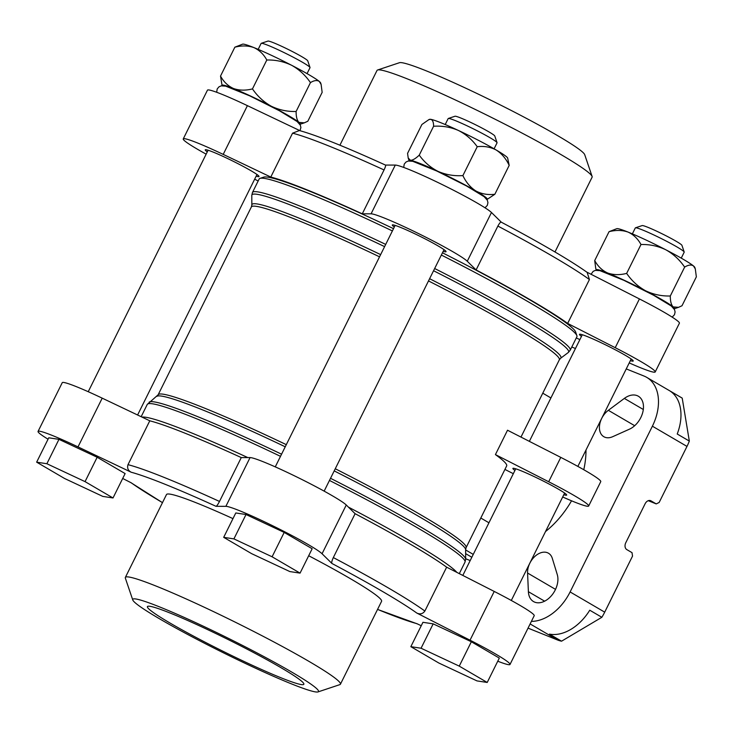 <?xml version="1.0" encoding="UTF-8"?>
<svg xmlns="http://www.w3.org/2000/svg" width="733" height="733" viewBox="0 0 733 733"><rect width="100%" height="100%" fill="white"/><g stroke="black" fill="none" stroke-linecap="round" stroke-linejoin="round"><path stroke-width="1.1" d="M626.257 368.91L644.087 376.075A43.659 29.641 120.3 0 1 646.744 377.385L681.342 397.598A43.659 29.641 120.3 0 1 682.212 398.129L689.332 441.083A43.659 29.641 120.3 0 1 686.986 446.406L659.15 502.471L656.218 503.901L648.256 500.694M656.218 503.901L651.023 500.868A5.461 3.986 111.9 0 0 650.638 500.676A5.461 3.986 111.9 0 0 645.141 503.718L625.78 542.722A5.461 3.986 111.9 0 0 626.825 549.613L632.011 552.645L632.533 556.09L604.707 612.156A43.659 29.641 120.3 0 1 601.857 617.287L561.56 641.183A43.659 29.641 120.3 0 1 557.685 640.046L528.044 628.135M646.744 377.385A43.659 29.641 120.3 0 1 652.388 426.194L570.109 591.943A43.659 29.641 120.3 0 1 531.388 621.382M682.212 398.129L670.109 391.055A43.659 29.641 120.3 0 1 677.219 434.009L689.332 441.083M601.857 617.287L589.753 610.213A43.659 29.641 120.3 0 1 549.457 634.109L561.56 641.183M465.666 558.601L466.472 559.068A5.461 3.702 120.3 0 1 466.142 558.903L465.666 558.628M480.802 518.02L488.948 522.785M585.997 450.007A79.127 53.72 120.3 0 1 583.78 469.725M571.548 500.804A79.127 53.72 120.3 0 1 545.508 531.572M504.927 469.432L513.32 473.683M466.472 559.068L470.192 560.562M495.426 454.597L548.678 481.755A54.572 3.995 26.4 0 1 588.663 506.017L600.758 481.645A54.572 3.995 26.4 0 0 560.782 457.383L507.52 430.225L495.426 454.597A171.907 12.589 26.4 0 1 506.659 465.931L466.087 547.661A171.907 12.589 -153.6 0 0 335.265 468.754M456.916 572.418A177.359 12.992 -153.6 0 0 348.404 507.108M247.791 457.575A177.359 12.992 -153.6 0 0 142.019 417.114M241.276 457.575L250.072 457.575A54.572 3.995 26.4 0 1 298.157 477.641A54.572 3.995 26.4 0 1 346.269 505L355.102 513.696A177.359 12.992 -153.6 0 1 446.644 567.177L424.865 611.056C422.776 613.915 420.073 614.575 416.775 613.035A171.907 12.589 -153.6 0 0 331.948 563.485L322.062 553.754A54.572 3.995 26.4 0 0 273.959 526.386A54.572 3.995 26.4 0 0 225.874 506.329L216.024 506.32C216.684 506.21 217.838 504.588 219.497 501.445L241.276 457.575A177.359 12.992 -153.6 0 0 149.779 420.806L128 464.676C126.983 468.085 128.073 470.613 131.253 472.254L78.01 446.901L102.208 398.156L149.779 420.806M355.102 513.696L333.323 557.575C331.857 560.818 331.408 562.788 331.948 563.485M385.503 165.081L385.421 165.072C385.97 165.172 385.512 166.803 384.055 169.946A177.359 12.992 -153.6 0 0 292.559 133.177L299.385 130.538C316.702 135.33 345.408 146.838 385.503 165.09M497.881 226.066C499.54 223.034 500.694 221.751 501.354 222.227L501.262 222.163C541.357 243.466 569.981 260.206 587.151 272.374L589.424 279.548L567.644 323.427A177.359 12.992 -153.6 0 0 476.102 269.946L497.881 226.066A177.359 12.992 -153.6 0 1 589.424 279.548M292.559 133.177L270.779 177.056A177.359 12.992 -153.6 0 1 362.276 213.825L371.072 213.825A54.572 3.995 26.4 0 1 419.157 233.882A54.572 3.995 26.4 0 1 467.269 261.25L476.102 269.946M384.055 169.946L362.276 213.825M554.991 251.978L592.108 177.194A120.056 8.796 -153.6 0 0 592.108 176.47L584.705 154.663A103.692 7.596 -153.6 0 0 495.206 102.382A103.692 7.596 -153.6 0 0 399.458 62.708L377.614 69.992A120.056 8.796 -153.6 0 0 377.028 70.432L339.91 145.207M592.108 176.47A120.056 8.796 -153.6 0 0 488.48 115.933A120.056 8.796 -153.6 0 0 377.614 69.992M206.156 154.159A54.572 3.995 26.4 0 1 183.25 138.922L207.457 90.168A54.572 3.995 26.4 0 1 247.406 105.653L300.054 130.721M385.466 165.072L395.279 165.072A54.572 3.995 26.4 0 1 443.355 185.137A54.572 3.995 26.4 0 1 491.467 212.497L501.308 222.191M586.684 272.044L639.423 298.936A54.572 3.995 26.4 0 1 679.409 323.198L655.21 371.952A54.572 3.995 26.4 0 1 629.226 362.917M434.66 268.516A177.359 12.992 -153.6 0 1 570.201 350.209L576.889 336.74A177.359 12.992 -153.6 0 0 576.88 335.668L575.652 332.031A174.637 12.791 -153.6 0 0 442.475 252.784M393.511 228.678A174.637 12.791 -153.6 0 0 263.651 177.157L260.013 178.376A177.359 12.992 -153.6 0 0 259.152 179.017L252.464 192.486L251.795 195.399A176.79 12.947 -153.6 0 1 384.605 246.627M256.165 176.14A30.016 2.199 -153.6 0 0 259.024 176.534A30.016 2.199 -153.6 0 0 233.112 161.214A30.016 2.199 -153.6 0 0 205.249 149.844A30.016 2.199 -153.6 0 0 207.292 151.878M443.208 251.309A30.016 2.199 -153.6 0 0 446.058 251.694A30.016 2.199 -153.6 0 0 420.156 236.383A30.016 2.199 -153.6 0 0 392.292 225.004A30.016 2.199 -153.6 0 0 394.327 227.038M630.362 360.636A30.016 2.199 -153.6 0 0 633.211 361.03A30.016 2.199 -153.6 0 0 607.309 345.719A30.016 2.199 -153.6 0 0 579.446 334.34A30.016 2.199 -153.6 0 0 581.48 336.374M579.867 339.626L576.303 337.922M567.644 323.427L615.225 347.689A54.572 3.995 26.4 0 1 655.21 371.952M183.25 138.922A54.572 3.995 26.4 0 1 223.208 154.397L270.779 177.056M258.172 180.996L254.653 179.2M576.88 335.668A177.359 12.992 -153.6 0 0 441.348 255.038M392.393 230.932A177.359 12.992 -153.6 0 0 260.013 178.376M48.048 439.214A54.572 3.995 26.4 0 1 38.052 431.425L62.25 382.672A54.572 3.995 26.4 0 1 102.208 398.156M446.644 567.177L494.225 591.439A54.572 3.995 26.4 0 1 534.21 615.702L510.012 664.455A54.572 3.995 26.4 0 1 497.762 661.212M318.012 691.915A103.692 7.596 -153.6 0 0 229.008 638.635A103.692 7.596 -153.6 0 0 132.765 599.96A103.692 7.596 -153.6 0 0 159.941 619.037A103.692 7.596 -153.6 0 0 256.449 668.624A103.692 7.596 -153.6 0 0 318.012 691.915L339.855 684.631A120.056 8.796 -153.6 0 0 340.433 684.201L381.572 601.326A120.056 8.796 -153.6 0 0 308.694 555.742M232.975 518.625A120.056 8.796 -153.6 0 0 166.492 494.555L125.352 577.43A120.056 8.796 -153.6 0 0 125.352 578.154L132.765 599.96M235.788 512.963L246.013 514.52L284.193 532.415L312.157 548.751L300.063 573.124L289.837 571.566L251.657 553.672L223.684 537.335L235.788 512.963M48.754 437.793L58.97 439.351L97.159 457.245L125.123 473.582L113.019 497.964L102.803 496.406L64.614 478.512L36.65 462.166L48.754 437.793M422.941 622.299L433.166 623.856L471.346 641.751L499.31 658.087L487.216 682.46L476.991 680.902L438.81 663.008L410.846 646.671L422.941 622.299M421.237 625.735L416.811 623.627A171.907 12.589 -153.6 0 1 377.568 609.398M416.775 613.035L470.027 640.193A54.572 3.995 26.4 0 1 510.012 664.455M38.052 431.425A54.572 3.995 26.4 0 1 78.01 446.901M162.488 502.627A171.907 12.589 -153.6 0 1 131.289 482.845L122.704 478.466M340.433 684.201A120.056 8.796 -153.6 0 0 236.805 622.94A120.056 8.796 -153.6 0 0 125.352 577.43M170.313 623.206A87.319 6.395 -153.6 0 0 254.278 666.205A87.319 6.395 -153.6 0 0 303.847 684.265A87.319 6.395 -153.6 0 0 228.476 639.717A87.319 6.395 -153.6 0 0 147.425 606.612A87.319 6.395 -153.6 0 0 170.313 623.206M681.25 258.135L684.201 252.179A27.286 1.997 -153.6 0 0 684.201 252.015L681.928 245.326A22.265 1.631 -153.6 0 0 662.714 234.102A22.265 1.631 -153.6 0 0 642.154 225.581L635.456 227.816A27.286 1.997 -153.6 0 0 635.319 227.917L632.368 233.864M684.201 252.015A27.286 1.997 -153.6 0 0 660.653 238.252A27.286 1.997 -153.6 0 0 635.456 227.816M695.315 268.901L694.802 267.389A43.659 3.198 -153.6 0 0 693.491 265.951A43.659 3.198 -153.6 0 0 665.811 249.779A43.659 3.198 -153.6 0 0 628.016 232.068A43.659 3.198 -153.6 0 0 616.801 228.669L609.05 231.683C615.912 229.933 622.235 230.061 628.016 232.068C633.532 234.597 637.857 238.747 640.99 244.52C649.667 244.272 657.941 246.022 665.811 249.779C673.343 253.984 679.619 259.766 684.64 267.105C688.342 264.851 691.292 264.466 693.491 265.951L695.305 268.91L696.35 276.854L682.011 305.743L678.538 307.338L673.16 306.898C671.236 304.937 670.283 301.309 670.301 295.985C661.624 296.242 653.35 294.483 645.48 290.726C637.957 286.521 631.681 280.748 626.651 273.4C619.797 275.15 613.475 275.022 607.694 273.015C602.178 270.486 597.853 266.336 594.71 260.563L595.755 268.525M609.05 231.683L594.71 260.563M640.99 244.52L626.651 273.4M684.64 267.105L670.301 295.985M674.058 308.795A43.659 3.198 -153.6 0 0 674.259 308.758A43.659 3.198 -153.6 0 0 673.16 306.898A43.659 3.198 -153.6 0 0 645.48 290.726A43.659 3.198 -153.6 0 0 607.694 273.015A43.659 3.198 -153.6 0 0 596.268 270.037A43.659 3.198 -153.6 0 0 596.35 270.23M494.088 148.799L497.047 142.843A27.286 1.997 -153.6 0 0 497.047 142.678L494.775 135.99A22.265 1.631 -153.6 0 0 475.561 124.766A22.265 1.631 -153.6 0 0 455.001 116.245L448.294 118.48A27.286 1.997 -153.6 0 0 448.165 118.581L445.215 124.537M497.047 142.678A27.286 1.997 -153.6 0 0 473.5 128.916A27.286 1.997 -153.6 0 0 448.294 118.48M433.588 126.259L419.249 155.149C415.556 158.64 412.606 160.353 410.416 160.289L408.208 157.989L407.566 153.362L421.906 124.482L428.97 119.561L430.738 119.342C432.662 119.9 433.615 122.209 433.588 126.259C442.265 125.682 450.529 127.075 458.4 130.456C465.931 134.286 472.208 139.71 477.229 146.719C484.092 145.876 490.414 146.976 496.204 150.018C501.72 153.582 506.045 158.704 509.188 165.383L507.648 158.053A43.659 3.198 -153.6 0 0 496.204 150.018A43.659 3.198 -153.6 0 0 458.4 130.456A43.659 3.198 -153.6 0 0 430.738 119.342A43.659 3.198 -153.6 0 0 429.648 119.332L428.961 119.561M477.229 146.719L462.889 175.599C454.213 176.177 445.939 174.784 438.077 171.403C430.546 167.573 424.27 162.149 419.249 155.149M509.188 165.383L494.848 194.272C487.986 195.106 481.663 194.007 475.873 190.965C470.357 187.401 466.032 182.279 462.889 175.599M486.904 199.468A43.659 3.198 -153.6 0 0 487.106 199.422L494.848 194.272M487.106 199.422A43.659 3.198 -153.6 0 0 475.873 190.965A43.659 3.198 -153.6 0 0 438.077 171.403A43.659 3.198 -153.6 0 0 410.416 160.289A43.659 3.198 -153.6 0 0 409.106 160.701A43.659 3.198 -153.6 0 0 409.197 160.893M307.054 73.63L310.013 67.674A27.286 1.997 -153.6 0 0 310.013 67.518L307.741 60.83A22.265 1.631 -153.6 0 0 288.518 49.597A22.265 1.631 -153.6 0 0 267.957 41.085L261.26 43.311A27.286 1.997 -153.6 0 0 261.131 43.412L258.172 49.368M310.013 67.518A27.286 1.997 -153.6 0 0 286.456 53.756A27.286 1.997 -153.6 0 0 261.26 43.311M321.127 84.405L320.605 82.884A43.659 3.198 -153.6 0 0 319.295 81.445A43.659 3.198 -153.6 0 0 291.624 65.283A43.659 3.198 -153.6 0 0 253.829 47.563A43.659 3.198 -153.6 0 0 242.605 44.163L234.862 47.178C241.716 45.437 248.038 45.565 253.829 47.563C259.335 50.101 263.66 54.251 266.803 60.014C275.48 59.767 283.753 61.526 291.624 65.283C299.146 69.488 305.423 75.261 310.453 82.609C314.145 80.355 317.096 79.97 319.295 81.445L321.109 84.405L322.154 92.358L307.823 121.238L304.342 122.832L298.972 122.402C297.039 120.441 296.086 116.804 296.114 111.489C287.437 111.737 279.163 109.987 271.292 106.23C263.761 102.024 257.485 96.243 252.464 88.904C245.601 90.654 239.279 90.525 233.497 88.519C227.981 85.981 223.657 81.83 220.523 76.067L222.072 85.541A43.659 3.198 -153.6 0 0 222.163 85.724M234.862 47.178L220.523 76.067M266.803 60.014L252.464 88.904M310.453 82.609L296.114 111.489M299.861 124.298A43.659 3.198 -153.6 0 0 300.072 124.253A43.659 3.198 -153.6 0 0 298.972 122.402A43.659 3.198 -153.6 0 0 271.292 106.23A43.659 3.198 -153.6 0 0 233.497 88.519A43.659 3.198 -153.6 0 0 222.072 85.541M410.846 646.671L421.063 648.229L433.166 623.856M421.063 648.229L459.252 666.123L471.346 641.751M459.252 666.123L487.216 682.46M36.65 462.166L46.875 463.732L58.97 439.351M46.875 463.732L85.055 481.627L97.159 457.245M85.055 481.627L113.019 497.964M223.684 537.335L233.909 538.892L246.013 514.52M233.909 538.892L272.099 556.787L284.193 532.415M272.099 556.787L300.063 573.124M514.933 470.439A30.016 2.199 26.4 0 1 512.889 468.405A30.016 2.199 26.4 0 1 529.932 474.618A30.016 2.199 26.4 0 1 558.793 489.397A30.016 2.199 26.4 0 1 566.664 495.096A30.016 2.199 26.4 0 1 563.814 494.702M588.663 506.017A54.572 3.995 26.4 0 1 562.678 496.983M571.786 347.021L575.46 348.505M528.392 591.696L527.568 573.032A16.373 11.114 120.3 0 1 534.65 556.631A16.373 11.114 120.3 0 1 548.467 553.223A16.373 11.114 120.3 0 1 552.306 558.363L557.263 574.58A19.104 12.965 120.3 0 1 551.243 595.92A19.104 12.965 120.3 0 1 533.514 601.564A19.104 12.965 120.3 0 1 528.392 591.696L544.628 601.179M629.436 429.181L612.706 436.685A16.373 11.114 120.3 0 1 603.827 436.712A16.373 11.114 120.3 0 1 599.686 424.508A16.373 11.114 120.3 0 1 608.344 410.315L624.342 398.413A19.104 12.965 120.3 0 1 638.342 396.223A19.104 12.965 120.3 0 1 642.676 412.67A19.104 12.965 120.3 0 1 629.436 429.181M651.023 500.868L650.226 500.547M652.388 426.194L686.986 446.406M570.109 591.943L604.707 612.156M530.124 623.939L557.685 640.046M465.647 553.644L471.832 557.254M465.629 549.942L473.252 554.395M520.98 437.088L559.325 359.83A171.907 12.589 -153.6 0 0 428.503 280.931M379.538 256.825A171.907 12.589 -153.6 0 0 251.373 206.963L158.136 394.794L147.269 404.414L141.167 416.701M286.301 444.656A171.907 12.589 -153.6 0 0 158.136 394.794M466.087 547.661L465.629 549.631A172.484 12.635 -153.6 0 0 334.202 470.898M285.238 446.791A172.484 12.635 -153.6 0 0 156.844 396.351M465.629 549.631L465.666 559.224A176.79 12.947 -153.6 0 0 330.528 478.301M281.564 454.194A176.79 12.947 -153.6 0 0 149.184 402.115M465.666 559.224L464.997 562.138A177.359 12.992 -153.6 0 0 329.465 480.445M280.501 456.338A177.359 12.992 -153.6 0 0 147.269 404.414M219.497 501.445A177.359 12.992 -153.6 0 0 128 464.676M424.865 611.056A177.359 12.992 -153.6 0 0 333.323 557.575M216.024 506.32A171.907 12.589 -153.6 0 0 131.253 472.254M385.705 244.41A177.359 12.992 -153.6 0 0 252.464 192.486M570.201 350.209L568.286 352.509A176.79 12.947 -153.6 0 0 433.56 270.734M559.325 359.83L560.617 358.272A172.484 12.635 -153.6 0 0 429.602 278.705M380.638 254.608A172.484 12.635 -153.6 0 0 251.84 204.993L251.795 195.399M371.072 213.825L395.279 165.072M467.269 261.25L491.467 212.497M223.208 154.397L247.406 105.653M615.225 347.689L639.423 298.936M470.027 640.193L494.225 591.439M225.874 506.329L250.072 457.575M322.062 553.754L346.269 505M560.782 457.383L548.678 481.755M527.568 573.032L555.522 589.369M624.342 398.413L643.308 409.49M608.344 410.315L634.686 425.708M542.777 393.181L550.914 397.946M464.997 562.138L459.298 573.627M208.099 150.238L88.235 391.706M256.981 174.5L137.593 415.006M395.142 225.398L275.269 466.875M444.024 249.66L324.151 491.137M582.295 334.734L529.363 441.358M515.748 468.799L462.816 575.423M631.177 358.996L577.861 466.408M564.63 493.062L511.304 600.474M130.786 482.589L162.469 502.655M560.617 358.272L568.286 352.509M251.373 206.963L251.84 204.993M417.416 623.911L377.55 609.416M591.064 274.279L593.162 271.357L595.388 270.367L599.878 270.642L623.948 280.354L653.634 295.271L671.318 306.027L674.525 309.638L675.093 312.001L674.497 314.695L672.17 317.132M596.268 270.037L595.755 268.535M674.259 308.758L678.245 307.429M403.709 167.436L404.231 164.128L406.009 162.02L408.235 161.031L412.725 161.306L436.795 171.018L466.472 185.935L484.165 196.691L487.372 200.301L487.931 202.665L487.335 205.359L485.017 207.796M409.106 160.701L408.189 157.998M216.666 92.266L217.197 88.959L218.975 86.851L221.192 85.862L225.691 86.146L249.751 95.858L279.438 110.765L297.122 121.522L300.328 125.132L300.897 127.505L300.017 130.703M300.072 124.253L304.058 122.924"/></g></svg>
